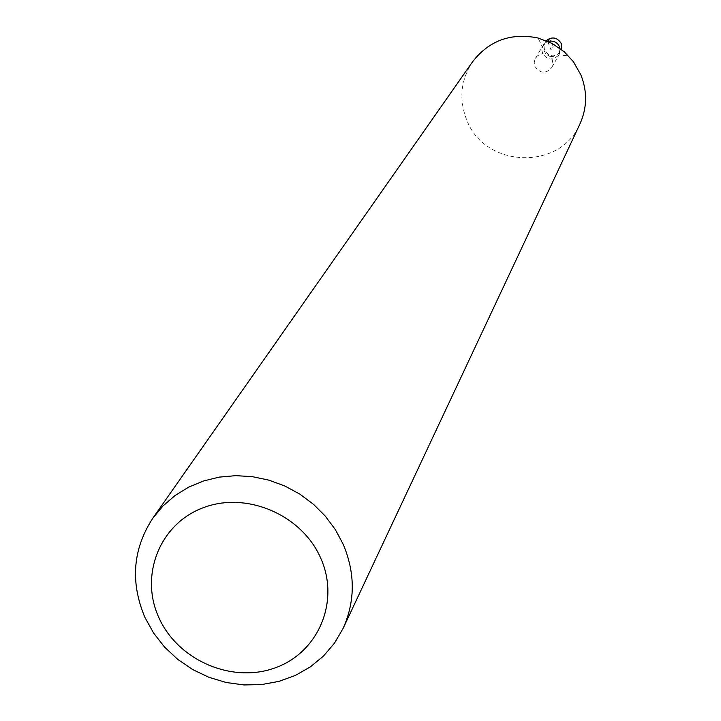 <?xml version="1.0" encoding="UTF-8"?>
<svg xmlns="http://www.w3.org/2000/svg" width="721" height="721" viewBox="0 0 721 721"><rect width="100%" height="100%" fill="white"/><g stroke="black" fill="none" stroke-linecap="round" stroke-linejoin="round"><path stroke-width="0.54" stroke-dasharray="3.6 2.7" d="M546.194 40.673L543.949 44.99L544.472 50.272C549.573 57.301 555.035 57.68 560.857 51.407L561.623 49.614M542.589 53.462L541.877 49.938L542.598 46.432L548.05 41.458L542.598 46.432L541.877 49.938L542.589 53.462C547.717 60.528 553.214 60.906 559.072 54.598C553.214 60.906 547.717 60.528 542.589 53.462M560.019 48.397L559.072 54.598L560.019 48.397M472.615 61.736C460.674 80.022 458.709 99.444 466.73 120.001C484.701 168.128 560.316 170.976 579.963 123.913M552.205 59.573L552.917 63.655L551.763 67.612C545.779 74.056 540.164 73.659 534.928 66.44L534.198 62.844L534.928 59.266L537.064 56.22L539.894 54.408L542.363 53.787L545.761 54.021L550.258 56.635L552.205 59.573M547.717 41.313L551.042 50.091L553.205 46.351L549.366 38.528M535.487 58.176L545.022 42.224M551.763 67.612L560.857 51.407M545.761 54.021L538.082 38.015M550.258 56.635L567.968 55.319"/><path stroke-width="1.08" d="M561.623 49.614L561.289 43.575C557.225 37.267 552.187 36.302 546.194 40.673M548.05 41.458C553.205 40.268 557.027 42.025 559.505 46.721L560.019 48.397L559.505 46.721C557.027 42.025 553.205 40.268 548.05 41.458M320.719 558.153C340.159 601.26 318.448 652.586 275.134 667.844C232.09 683.742 177.952 660.364 158.944 617.78C139.315 575.439 159.756 523.734 203.277 507.719C246.51 491.064 301.919 514.812 320.719 558.153M343.232 544.346C355.309 573.168 355.273 601.179 343.124 628.361L334.553 643.051L323.531 656.011L310.354 666.898L295.385 675.415L279.045 681.354L261.768 684.553L244.031 684.95L226.295 682.526L209.036 677.361L192.723 669.593L177.781 659.418L164.613 647.125L153.573 633.029L144.957 617.509C130.104 582.207 132.736 549.087 152.852 518.147L162.919 506.034L174.888 495.642L188.496 487.225L203.421 480.997L219.31 477.104L235.803 475.653L252.494 476.68L268.987 480.159L284.894 486.026L299.828 494.119L313.428 504.267L325.378 516.218L335.4 529.692L343.232 544.346M343.124 628.361L579.963 123.913C587.146 107.844 587.453 91.495 580.865 74.849L573.42 61.736L564.354 51.876L552.034 43.386L538.082 38.015C511.018 32.544 489.198 40.448 472.615 61.736L152.852 518.147M549.366 38.528L547.717 41.313"/></g></svg>
